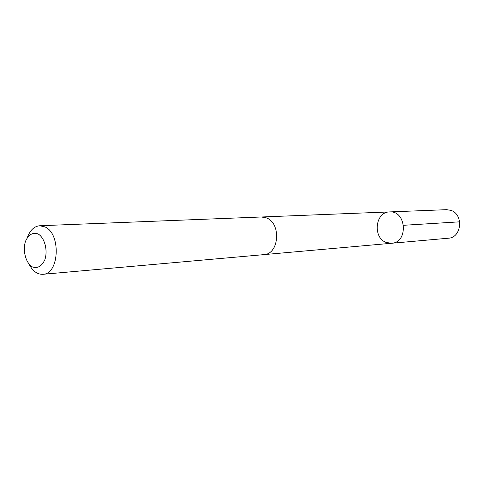 <?xml version="1.0" encoding="UTF-8"?>
<svg xmlns="http://www.w3.org/2000/svg" width="484" height="484" viewBox="0 0 484 484"><rect width="100%" height="100%" fill="white"/><g stroke="black" fill="none" stroke-linecap="round" stroke-linejoin="round"><path stroke-width="0.73" d="M386.371 242.502C372.42 237.916 375.148 211.762 389.638 211.919C406.457 210.407 408.526 242.611 391.653 243.258L386.371 242.502M448.305 238.219C461.778 237.813 463.878 214.091 450.719 210.31L446.472 209.675L389.638 211.919C406.457 210.407 408.526 242.611 391.653 243.258L448.305 238.219M29.094 264.258C32.718 271.149 37.316 274.501 42.895 274.301L263.81 254.638C279.292 254.33 281.47 222.942 266.279 217.854L261.396 216.989L39.779 225.744C34.219 226.258 30.087 230.166 27.376 237.463M42.895 274.301C59.32 274.253 61.19 233.615 44.964 226.911L39.779 225.744M38.006 233.893C32.634 232.163 28.453 234.661 25.458 241.401C22.53 250.712 25.743 262.897 32.21 266.823C37.546 268.759 41.781 266.357 44.909 259.612C47.983 250.149 44.595 237.626 38.006 233.893M403.614 225.29L459.685 221.823M264.246 254.59L391.653 243.258M261.832 216.977L389.638 211.919"/></g></svg>
